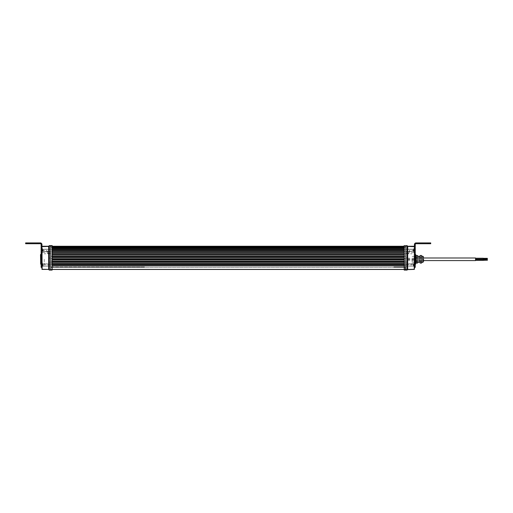 <?xml version="1.0" encoding="UTF-8"?>
<svg xmlns="http://www.w3.org/2000/svg" width="513" height="513" viewBox="0 0 513 513"><rect width="100%" height="100%" fill="white"/><g stroke="black" fill="none" stroke-linecap="round" stroke-linejoin="round"><path stroke-width="0.38" stroke-dasharray="2.56 1.92" d="M406.078 250.004L406.078 251.344L406.078 250.004M414.305 250.979L414.305 248.292L414.305 250.979M414.427 249.677L414.427 252.364L414.427 249.658L413.491 249.658L413.491 250.998L413.491 249.658L414.427 249.799L413.491 249.799L413.491 250.466L414.427 250.466L413.491 250.466L413.491 250.998L414.427 250.998L414.427 252.364L414.427 249.677L414.427 250.998L413.491 250.998L414.427 250.857L413.491 250.857L413.491 250.19L414.427 250.19L413.491 250.19L413.491 249.658L414.427 249.658M406.078 264.695L406.078 266.01L406.078 264.695M415.241 267.356L415.241 258.789L414.427 258.789L414.427 267.356L414.427 248.991L414.222 269.472M412.144 259.289L412.144 264.791L412.144 259.289M406.078 259.289L406.078 264.791L406.078 259.289M414.427 259.289L414.427 250.229L414.427 260.617L414.427 252.877L414.427 260.617L414.427 259.289L415.241 259.289L415.241 252.877L415.241 260.617L415.241 250.229L415.241 264.278L415.241 259.289L414.427 259.289M414.427 257.866L414.427 260.719L414.427 257.866L423.591 257.866L423.591 259.54M423.591 257.866L423.591 260.719L414.427 260.719M421.558 258.757L421.558 262.348L421.558 258.757M418.909 258.789L418.909 262.143L418.909 258.789M420.128 259.79L420.128 256.436L420.128 259.79M417.479 258.757L417.479 262.348L417.479 258.757M418.909 256.237L418.909 262.348M413.369 250.331L413.369 249.209L413.369 250.331M406.078 250.331L406.078 249.209L406.078 250.331M414.369 250.331L414.369 248.209L414.369 250.331M414.427 250.331L414.427 248.068L414.427 250.331M413.369 264.997L413.369 263.874L413.369 264.997M406.078 264.997L406.078 263.874L406.078 264.997M414.369 264.997L414.369 262.874L414.369 264.997M414.427 264.997L414.427 262.733L414.427 264.997M414.427 265.567L414.427 266.529M415.645 254.403L415.645 264.182M414.427 251.511L414.427 250.427L414.427 251.511M414.344 251.511L414.344 250.511L414.344 251.511M415.851 254.608L415.851 263.977M409.541 251.511L409.541 250.511L409.541 251.511M415.607 258.764L415.607 256.276L415.607 258.764M416.261 259.822L416.261 256.276L416.261 259.822M415.607 259.289L415.607 262.303L415.607 259.289M416.261 258.315L416.261 262.348L416.261 258.315M415.851 258.315L415.851 262.348L415.851 258.315M416.261 260.303L416.261 256.134L416.261 260.303M415.851 258.283L415.851 262.451L415.851 258.283M483.278 258.552L483.278 259.007L483.278 258.552M483.477 259.007L483.477 258.334M485.721 258.866L485.721 258.462L485.721 258.866L483.278 258.866L487.35 258.885L487.35 258.437L487.35 258.885L487.35 258.437L483.278 258.437L483.278 258.885L483.278 258.437M483.278 259.77L483.278 260.303L483.278 259.77L485.721 259.758L485.721 260.162L485.721 259.758M483.477 260.283L483.477 259.636M483.278 260.181L487.35 260.181L487.35 259.732L487.35 260.181L487.35 259.732L483.278 259.732L483.278 260.181L483.278 259.732M475.538 259.899L475.538 260.386L475.538 259.899M483.278 260.386L483.278 259.61M475.538 258.603L475.538 259.091L475.538 258.603M483.278 259.091L483.278 258.315M475.538 260.591L475.538 257.988M406.078 259.899L406.078 260.386L406.078 259.899M406.078 258.603L406.078 259.091L406.078 258.603M404.039 261.123L405.462 261.123L405.462 259.918L405.462 263.554L405.462 261.123L50.909 261.123L50.909 262.348L50.909 259.719L50.909 261.123L52.332 261.123M404.039 258.693L405.462 258.693L405.462 257.488L405.462 258.892L50.909 258.693L50.909 259.719L50.909 257.257L50.909 258.693L52.332 258.693M50.909 256.263L405.462 256.263L405.462 255.096L405.462 256.423L50.909 256.263L50.909 257.257L50.909 254.846L50.909 256.263L52.332 256.263M404.039 253.813L405.462 253.813L405.462 252.768L405.462 253.884L50.909 253.813L50.909 254.846L50.909 252.659L50.909 253.813L52.332 253.813M404.039 251.62L405.462 251.62L405.462 250.677L405.462 251.671L50.909 251.62L50.909 252.659L50.909 250.568L50.909 251.62L52.332 251.62M405.462 249.658L405.462 247.272L405.462 249.696L50.909 249.658L50.909 250.568L50.909 248.741L50.909 249.658L405.462 249.658M405.462 250.645L405.462 249.696L405.462 250.645M405.462 252.717L405.462 251.671L405.462 252.717M405.462 254.91L405.462 253.884L405.462 254.91M405.462 257.289L405.462 256.423L405.462 257.289M405.462 259.289L405.462 259.719L405.462 259.289M404.039 263.554L50.909 263.554L50.909 264.599L50.909 262.342L50.909 263.554L52.332 263.554M404.039 265.631L405.462 265.631L405.462 264.593L405.462 265.869L50.909 265.631L50.909 269.472L50.909 246.169L50.3 246.169L50.909 246.169L50.909 269.556L50.909 264.593L50.909 265.631L52.332 265.631M48.671 269.472L49.28 270.088L48.671 269.415L42.149 269.415L42.149 246.253L48.671 246.253L48.671 269.472L41.944 269.274L41.944 248.33M42.002 264.997L42.002 267.119L42.002 264.997M42.002 250.331L42.002 248.209L42.002 250.331M43.002 264.997L43.002 263.874L43.002 264.997M41.944 259.289L41.944 250.229L41.944 260.617L41.944 252.877L41.944 260.617L41.944 259.289L41.13 259.289L41.13 264.278L41.13 250.229L41.13 260.617L41.13 254.301L41.13 259.289L41.944 259.289M40.726 264.182L40.726 254.403M41.944 251.511L41.944 250.427L41.944 251.511M42.028 251.511L42.028 250.511L42.028 251.511M43.002 250.331L43.002 249.209L43.002 250.331M50.3 264.997L50.3 263.874L50.3 264.997M40.521 263.977L40.521 254.608M46.837 251.511L46.837 250.511L46.837 251.511M50.3 250.331L50.3 249.209L50.3 250.331M50.3 263.977L50.3 266.01L50.3 263.977L50.3 266.01L50.3 263.977L43.118 263.977L43.118 266.01L43.118 263.977L43.118 266.01L43.118 263.977L50.3 263.977M50.3 249.594L50.3 251.344L50.3 249.594M41.944 266.529L41.944 262.957L42.066 267.029L42.066 262.957L42.066 267.029L42.066 262.957L43.06 263.951L43.06 266.035L43.118 263.977L41.944 262.957L41.944 265.567L42.88 265.574L42.88 264.355L42.88 265.574M42.066 248.856L42.066 252.364L42.066 248.856M41.944 251.8L41.944 248.292L41.944 251.8M41.944 267.029L41.944 262.957L41.944 267.029L43.118 266.01L50.3 266.01L43.118 266.01L41.944 267.029M42.88 251.03L42.88 249.626L42.88 251.03L42.88 249.645L42.88 251.011L41.944 251.03L41.944 249.626L41.944 251.03L41.944 249.645L42.88 249.626L41.944 249.645L41.944 251.011L42.88 251.011M42.88 265.003L42.88 264.381L42.88 265.612L42.88 265.003L41.944 265.003L41.944 264.381L41.944 265.003L42.88 264.984M42.88 264.939L41.944 264.939M42.88 264.355L41.944 264.355M42.88 264.413L41.944 264.413M42.88 265.048L41.944 265.048M41.944 265.631L42.88 265.631M42.88 250.729L41.944 250.729M42.88 250.633L41.944 250.633M42.88 249.927L41.944 249.927M42.88 250.023L41.944 250.023M42.88 250.524L41.944 250.524M42.88 249.837L41.944 249.837M42.88 250.132L41.944 250.132M41.944 250.819L42.88 250.819M42.88 265.612L41.944 265.612L42.88 265.599M42.88 264.387L41.944 264.387L42.88 264.381M41.944 264.997L41.944 262.733L41.944 264.997M41.944 248.991L41.944 257.353L41.944 249.145L41.13 249.145L41.13 244.541A0.814 0.814 0 0 0 40.315 243.726L25.65 243.726M41.944 246.644L48.671 246.458L49.28 245.644L52.134 245.644L52.332 269.883M52.134 270.088L49.28 269.851L49.28 245.907L52.134 245.907L52.332 269.703M52.332 246.272L52.332 269.434L52.332 246.272L50.3 246.048L52.332 246.048L50.3 246.048L50.3 269.678L52.332 269.678L50.3 269.678L50.3 246.272L52.332 246.272M52.332 269.472L50.3 269.472L50.3 246.387L50.3 269.556L405.462 269.472L405.462 267.395L405.462 269.556L406.078 269.678L404.039 269.678L404.039 246.048L404.039 269.678L406.078 269.678L406.078 246.272L406.078 269.562L405.462 269.556L405.462 246.169L405.462 269.472L50.909 269.472L404.039 269.472M50.909 269.556L50.3 269.556L50.909 269.556M54.981 269.453L401.063 269.453L54.981 269.453M50.909 269.453L50.909 267.395L50.909 269.453L405.135 269.453L50.909 269.453M50.909 247.946L50.909 248.741L50.909 247.183L50.909 247.952L405.462 247.926L50.909 247.952M404.039 247.183L405.462 247.183L405.462 246.458L405.462 247.272L50.909 247.183L50.909 246.253L50.909 247.183L52.332 247.183M50.909 267.395L405.135 267.395L405.135 269.453L405.135 267.395L50.909 267.395L405.462 267.395L405.462 266.991L405.462 267.395L50.909 267.395L50.909 266.991L50.909 267.395L144.525 267.395L50.909 267.395M401.063 269.434L54.981 269.434L401.063 269.434M50.909 262.348L405.462 262.348L50.909 262.342M404.039 263.823L405.462 263.823L405.462 264.599L405.462 263.823L52.332 263.823M404.039 265.869L405.462 265.869L405.462 269.415L405.462 265.869L52.332 265.869M52.332 259.918L404.039 259.918M52.332 248.843L404.039 248.843M52.332 246.458L404.039 246.458M404.039 246.253L52.332 246.253M393.856 267.395L405.135 267.395L393.856 267.395L393.856 266.991L405.462 266.991L393.856 266.991L405.462 267.196L393.856 266.991L405.462 266.991L393.856 266.991L393.856 267.395M416.261 263.098L416.261 255.48M417.479 263.098L417.479 260.61L416.261 260.61M417.479 260.61L417.479 256.801L416.261 256.801M417.479 256.801L417.479 255.48M407.707 269.472L407.707 246.253L407.091 245.644L407.091 270.088M407.091 245.644L404.244 245.644L404.244 270.088L404.039 245.849M406.078 246.048L404.039 246.048L406.078 246.048M406.078 246.387L406.078 269.472L406.078 246.169L405.462 246.387L406.078 246.387M406.078 246.169L405.462 246.169L406.078 246.169M414.222 246.253L414.427 248.33L414.222 246.253L407.707 246.253M404.039 246.093L414.222 246.458L414.222 269.415L404.039 269.703M414.427 248.33L414.427 248.991M420.128 263.098L420.128 255.48M421.558 263.098L421.558 255.48M421.558 256.801L420.128 256.801M421.558 260.61L420.128 260.61M413.491 264.323L413.491 265.67L413.491 264.323L414.427 264.323L414.427 265.67L414.427 264.323L414.427 265.67L413.491 265.67L414.427 265.516L413.491 265.51L413.491 264.836L414.427 264.843L413.491 264.836L413.491 264.323L414.427 264.323L413.491 264.323M413.491 265.144L414.427 265.144L414.427 264.477L413.491 264.477L413.491 265.67L414.427 265.67L414.427 265.15L413.491 265.15M406.078 262.143L407.707 262.143L407.707 258.071L407.707 262.143L407.707 258.071L407.707 262.143L406.078 262.143L406.078 258.071L407.707 258.071L406.078 258.071L406.078 262.143M408.932 252.774L408.925 253.396L408.925 252.774M406.078 252.191L406.078 253.396L406.078 252.191M406.078 252.774L406.078 253.396L406.078 252.774M50.909 267.196L144.525 266.991L144.525 267.395L144.525 266.991L50.909 267.196M50.909 266.991L144.525 266.991L50.909 266.991M50.3 262.143L48.671 262.143L48.671 258.071L48.671 262.143L48.671 258.071L48.671 262.143L50.3 262.143L50.3 258.071L48.671 258.071L50.3 258.071L50.3 262.143M44.227 259.289L44.227 264.791L44.227 259.289M50.3 259.289L50.3 264.791L50.3 259.289M47.44 252.774L47.446 253.396L47.44 252.774M50.3 253.358L50.3 252.159L50.3 253.358M50.3 252.774L50.3 253.396L50.3 252.774M47.44 252.159L50.3 252.152L47.44 252.159M415.241 258.789L415.241 244.541A0.814 0.814 0 0 1 416.056 243.726L430.721 243.726L430.721 242.912L416.056 242.912A1.629 1.629 0 0 0 414.427 244.541L415.241 244.663M415.241 245.791L414.427 245.791L414.427 249.145L415.241 249.145M418.236 243.726L419.313 243.726L419.313 242.912L418.236 242.912L428.541 242.912L419.313 242.912L428.541 242.912L419.313 242.912L428.541 242.912L419.313 242.912L419.313 243.726L428.541 243.726L418.236 243.726L418.236 242.912L418.236 243.726L419.313 243.726L418.236 243.726L419.313 243.726L418.236 243.726L418.236 242.912M427.464 243.726L428.541 243.726L427.464 243.726L427.464 242.912L427.464 243.726M415.241 257.353L414.427 257.353L414.427 249.145M414.427 245.791L414.427 244.663M41.13 245.791L41.944 245.791L41.944 249.145M38.135 242.912L27.83 242.912L38.135 242.912L27.83 242.912L38.135 242.912L38.135 243.726L38.135 242.912L38.135 243.726L37.058 243.726L38.135 243.726M41.944 245.791L41.944 244.541A1.629 1.629 0 0 0 40.315 242.912L25.65 242.912M28.908 243.726L37.058 243.726L27.83 243.726L37.058 243.726L27.83 243.726L28.908 243.726L28.908 242.912L28.908 243.726M41.13 249.145L41.13 258.789L41.944 258.789L41.944 267.356L41.944 257.353L41.13 257.353M41.13 267.356L41.13 258.789M413.254 250.004L413.254 251.344L413.254 250.004M413.311 250.665L413.311 249.286L413.311 250.665M413.254 264.695L413.254 266.01L413.254 264.695M413.311 265.304L413.311 263.951L413.311 265.304M422.776 262.348L422.776 256.237M404.039 248.741L52.332 248.741M404.039 250.568L52.332 250.568M404.039 252.659L52.332 252.659M404.039 254.846L52.332 254.846M404.039 257.257L52.332 257.257M404.039 258.892L52.332 258.892M43.118 251.062L43.118 249.312L43.118 251.062M43.06 249.575L43.06 251.37L43.06 249.575M50.3 269.434L52.332 269.434L50.3 269.434M50.909 246.387L50.3 246.387L50.909 246.387M52.332 261.348L404.039 261.348M52.332 262.188L404.039 262.188M52.332 264.464L404.039 264.464M50.909 264.599L405.462 264.599L50.909 264.599M52.332 269.415L404.039 269.415M404.039 259.719L52.332 259.719M404.039 257.488L52.332 257.488M404.039 256.423L52.332 256.423M404.039 256.263L405.462 256.263M404.039 255.096L52.332 255.096M404.039 253.884L52.332 253.884M404.039 252.768L52.332 252.768M404.039 251.671L52.332 251.671M404.039 250.677L52.332 250.677M404.039 249.696L52.332 249.696M404.039 247.272L52.332 247.272M404.039 246.272L406.078 246.272L404.039 246.272M406.078 269.562L404.039 269.562L406.078 269.562M406.078 269.472L405.462 269.472L406.078 269.472M419.313 242.912L419.313 243.726L419.313 242.912M428.682 243.726L428.682 242.912M415.241 256.962L414.427 256.962M415.241 256.571L414.427 256.571M415.241 266.773L414.427 266.773M415.241 245.426L414.427 245.426M37.058 242.912L37.058 243.726L37.058 242.912M27.689 243.726L27.689 242.912M41.13 256.962L41.944 256.962M41.13 256.571L41.944 256.571M41.944 244.663L41.13 244.663M41.13 266.773L41.944 266.773M41.13 245.426L41.944 245.426M413.254 249.312L406.078 249.312L413.254 249.312M413.311 251.37L414.305 252.364L413.254 251.344L406.078 251.344L413.311 251.37M413.254 263.977L406.078 263.977L413.254 263.977L414.305 262.957L413.254 263.977M413.311 266.035L414.305 267.029L413.254 266.01L406.078 266.01L413.311 266.035M406.078 253.794L412.144 253.794M412.144 256.436L414.427 256.436M406.078 249.209L413.369 249.209L414.427 248.068L413.369 249.209L406.078 249.209M414.369 252.447L413.369 251.447L414.369 252.447M406.078 263.874L413.369 263.874L414.427 262.733L413.369 263.874L406.078 263.874M414.369 267.119L413.369 266.112L414.369 267.119M414.427 254.403L415.241 254.403M414.427 250.427L409.541 250.511L408.938 251.511L409.541 252.511L414.427 252.595M416.261 256.276L415.607 256.276L415.851 256.032M415.851 262.348L416.261 262.348M415.851 262.451L416.261 262.451M483.278 260.162L485.721 260.162M414.427 257.988L423.591 257.988M414.427 259.533L406.078 259.533M414.427 258.238L406.078 258.238M42.002 267.119L43.002 266.112L42.002 267.119M42.002 252.447L43.002 251.447L42.002 252.447M43.002 263.874L41.944 262.733L43.002 263.874L50.3 263.874L43.002 263.874M41.944 254.403L41.13 254.403M41.944 250.427L46.837 250.511L47.433 251.511L46.837 252.511L41.944 252.595M43.002 249.209L41.944 248.068L43.002 249.209L50.3 249.209L43.002 249.209M43.118 251.344L50.3 251.344L43.118 251.344L42.066 252.364L43.118 251.344M43.118 249.312L50.3 249.312L43.118 249.312L42.066 248.292L43.118 249.312M50.3 266.112L43.002 266.112L50.3 266.112M50.3 251.447L43.002 251.447L50.3 251.447M41.944 264.182L41.13 264.182M50.909 264.593L405.462 264.593L50.909 264.593M404.039 247.92L52.332 247.92M414.427 259.091L406.078 259.091M414.427 260.386L406.078 260.386M414.427 260.617L423.591 260.591M483.278 258.462L485.721 258.462M415.851 256.237L416.261 256.237M416.261 262.303L415.607 262.303L415.851 262.547M414.427 264.182L415.241 264.182M406.078 266.112L413.369 266.112L406.078 266.112M406.078 251.447L413.369 251.447L406.078 251.447M412.144 262.143L414.427 262.143M406.078 264.791L412.144 264.791M413.311 249.286L414.305 248.292L413.311 249.286M408.932 253.384L406.078 253.384L408.925 253.396M408.932 252.159L406.078 252.152L408.932 252.159M50.3 253.794L44.227 253.794M50.3 264.791L44.227 264.791M47.44 253.384L50.3 253.384L47.446 253.396M414.427 254.301L415.241 254.301M428.541 243.726L428.541 242.912M414.427 252.877L415.241 252.877M414.427 250.229L415.241 250.229M414.427 264.278L415.241 264.278M41.944 264.278L41.13 264.278M27.83 243.726L27.83 242.912M41.944 252.877L41.13 252.877M41.944 260.617L41.13 260.617L41.944 260.617M41.944 250.229L41.13 250.229M41.944 254.301L41.13 254.301"/><path stroke-width="0.77" d="M423.591 259.54L423.591 260.719M417.479 262.348L418.909 262.348L418.909 256.237L417.479 256.237M407.091 270.088L407.091 245.644L407.707 246.253L407.707 269.472L407.091 270.088L404.244 270.088L407.091 270.088L407.707 269.472L414.427 269.274L414.427 257.353L414.427 258.789L415.241 258.789L415.241 267.356L414.427 267.356L415.241 267.356M415.645 254.403L415.645 264.182L415.645 254.403L415.241 254.403M475.538 258.238L483.278 258.238L483.477 259.007L487.35 258.885M487.35 258.437L487.35 258.988M487.35 259.732L483.477 259.636L483.477 260.303L487.35 260.181M487.35 259.636L487.35 260.283M483.477 259.61L483.278 260.386L475.538 260.386M483.278 258.238L483.278 259.091L475.538 259.091M423.591 257.988L475.538 257.988L475.538 260.591L423.591 260.591M25.65 243.726L25.65 242.912L25.65 243.726L40.315 243.726A0.814 0.814 0 0 1 41.13 244.541L41.13 249.145L41.944 249.145L41.944 269.274L48.671 269.415L49.28 270.088L52.134 270.088L49.28 270.088L48.671 269.472M40.726 254.403L40.726 264.182L40.521 254.608L41.13 254.403M41.944 265.567L41.944 266.529M41.944 248.33L41.944 248.991M41.944 246.458L42.149 269.415L48.671 269.415L48.671 246.253L49.28 245.644L49.28 269.851L52.134 270.088M42.149 246.253L48.671 246.253L49.28 245.644L52.134 245.644L52.134 269.851L52.332 245.849M52.332 269.472L404.039 269.472M52.332 262.348L404.039 262.348L52.332 262.348M52.332 256.263L404.039 256.263M52.332 247.926L404.039 247.926L52.332 247.946M52.332 246.253L404.039 246.253M416.261 261.784L416.261 263.098L417.479 263.098L417.479 261.784L416.261 261.784L416.261 257.975L417.479 257.975L417.479 261.784M417.479 257.975L417.479 255.48L416.261 255.48L416.261 257.975M404.244 270.088L404.244 245.644L404.244 270.088M407.091 245.644L404.039 245.849M414.427 269.274L407.707 269.472M404.039 269.703L414.222 269.415L414.427 246.458M407.707 246.253L414.222 246.253M414.427 248.991L414.427 248.33M420.128 261.784L420.128 263.098L421.558 263.098L421.558 261.784L420.128 261.784L420.128 255.48L421.558 255.48L421.558 261.784M421.558 257.975L420.128 257.975M414.427 266.529L414.427 265.567M415.241 245.791L415.241 244.541A0.814 0.814 0 0 1 416.056 243.726L430.721 243.726L430.721 242.912L416.056 242.912A1.629 1.629 0 0 0 414.427 244.541L414.427 245.791L415.241 245.791L415.241 256.962L414.427 256.962L414.427 257.353L415.241 257.353L415.241 256.962M415.241 249.145L414.427 249.145L414.427 256.962M414.427 249.145L414.427 245.791M415.241 257.353L415.241 258.789M25.65 242.912L40.315 242.912A1.629 1.629 0 0 1 41.944 244.541L41.944 245.791L41.13 245.791M41.13 267.356L41.944 267.356L41.13 267.356L41.13 249.145M41.944 249.145L41.944 245.791M41.13 257.353L41.944 257.353L41.944 258.789L41.13 258.789M421.558 256.237L422.776 256.237L422.776 262.348L423.591 261.534M52.332 248.741L404.039 248.741M52.332 250.568L404.039 250.568M52.332 252.659L404.039 252.659M52.332 254.846L404.039 254.846M52.332 257.257L404.039 257.257M52.332 258.892L404.039 258.892M52.332 261.123L404.039 261.123M52.332 263.554L404.039 263.554M52.332 265.631L404.039 265.631M52.332 246.093L49.28 245.907L48.671 246.458L41.944 246.644M52.332 269.415L404.039 269.415M52.332 265.869L404.039 265.869M52.332 264.599L404.039 264.599L52.332 264.599M52.332 264.464L404.039 264.464M52.332 263.823L404.039 263.823M52.332 262.188L404.039 262.188M52.332 261.348L404.039 261.348M52.332 259.918L404.039 259.918M52.332 259.719L404.039 259.719M52.332 258.693L404.039 258.693M52.332 257.488L404.039 257.488M52.332 256.423L404.039 256.423M52.332 255.096L404.039 255.096M52.332 253.884L404.039 253.884M52.332 253.813L404.039 253.813M52.332 252.768L404.039 252.768M52.332 251.671L404.039 251.671M52.332 251.62L404.039 251.62M52.332 250.677L404.039 250.677M52.332 249.696L404.039 249.696M52.332 249.658L404.039 249.658L52.332 249.658M52.332 248.843L404.039 248.843M52.332 247.272L404.039 247.272M52.332 247.183L404.039 247.183M52.332 246.458L404.039 246.458M414.427 246.644L407.707 246.458L407.091 245.907L404.039 246.093M428.682 243.726L428.682 242.912M415.241 244.663L414.427 244.663M414.427 256.571L415.241 256.571M415.241 245.426L414.427 245.426M415.241 266.773L414.427 266.773M27.689 243.726L27.689 242.912M41.13 244.663L41.944 244.663M41.13 256.962L41.944 256.962M41.944 256.571L41.13 256.571M41.13 245.426L41.944 245.426M41.13 266.773L41.944 266.773M418.909 256.436L420.128 256.436M415.851 262.451L416.261 262.451M41.13 264.182L40.726 264.182M52.332 247.92L404.039 247.92M475.538 259.533L483.278 259.533M483.477 258.334L487.35 258.334M416.261 256.134L415.851 256.134M415.241 264.182L415.645 264.182M418.909 262.143L420.128 262.143M421.558 262.348L422.776 262.348M422.776 256.237L423.591 257.051"/></g></svg>
